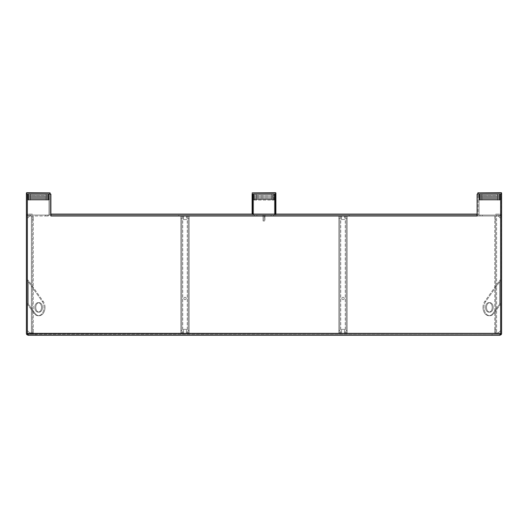 <?xml version="1.0" encoding="UTF-8"?>
<svg xmlns="http://www.w3.org/2000/svg" width="528" height="528" viewBox="0 0 528 528"><rect width="100%" height="100%" fill="white"/><g stroke="black" fill="none" stroke-linecap="round" stroke-linejoin="round"><path stroke-width="0.4" stroke-dasharray="2.64 1.98" d="M26.638 194.146L26.638 192.958L26.4 194.146L49.922 194.146L49.922 192.958L49.922 194.146L26.638 194.146L26.638 192.958L49.922 192.958L26.4 192.958L26.4 333.379A1.901 1.901 0 0 0 27.007 334.772L27.654 334.072L28.301 334.33L27.654 334.072A0.95 0.95 0 0 1 27.35 333.379L27.35 194.146L27.35 333.379L27.35 194.146L27.35 333.379L27.35 194.146L27.35 215.054L27.35 194.146L26.4 194.146L26.638 192.72L49.922 192.72L50.16 194.146L49.922 192.72L26.638 192.72L49.922 192.72L50.16 194.146L26.4 194.146L49.922 194.146L49.922 215.054L49.922 194.146L49.922 215.054L49.922 194.146L50.873 194.146L50.873 215.054L50.873 194.146L27.35 194.146L27.35 215.054L27.35 194.146L26.4 194.146L26.4 216.005L26.4 194.146L27.35 194.146L27.35 216.005L27.35 194.146L50.873 194.146L50.873 215.054L27.35 215.054L50.873 215.054L50.873 194.146L27.35 194.146L50.873 194.146L27.35 194.146L50.873 194.146L50.873 216.005L50.873 194.146L50.873 216.005L51.11 214.104L476.89 214.104L477.127 216.005L265.901 216.005L498.986 216.005L496.61 216.005L498.986 216.005L496.61 216.005L498.274 216.005L496.61 216.005L498.274 216.005L500.65 218.381L498.274 216.005L500.65 218.381L498.274 216.005L494.71 216.005L495.66 216.005L495.66 219.569L495.66 216.005L496.61 216.005L494.71 216.005L498.986 216.005L498.986 215.054L477.127 215.054L479.028 215.054L477.127 215.054L479.028 215.054L477.127 215.054L477.127 194.146L479.028 194.146L477.127 194.146L477.127 216.005L477.127 194.146L500.65 194.146L500.65 333.379L500.65 194.146L500.65 215.054L500.65 194.146L479.028 194.146L500.65 194.146L479.028 194.146L500.65 194.146L500.65 215.054L479.028 215.054L500.65 215.054L479.028 215.054L500.65 215.054L500.65 194.146L501.6 194.146L501.6 216.005L501.6 194.146L500.65 194.146L500.65 216.005L500.65 194.146L477.127 194.146L500.65 194.146L500.65 334.772L499.58 335.28L28.42 335.28L27.35 334.772L27.35 333.379A0.95 0.95 0 0 0 27.654 334.072L27.007 334.772L28.301 335.28L491.977 335.28L36.023 335.28L36.023 334.33L36.023 335.28M477.127 215.054L477.127 194.146L478.078 194.146L478.078 215.054L478.078 194.146L478.078 215.054L478.078 194.146L479.028 194.146L477.127 194.146L477.127 216.005L476.89 215.054L51.11 215.054L476.89 215.054L476.89 214.104L476.89 216.005L51.11 216.005L51.11 214.104L476.89 214.104L51.11 214.104L51.11 216.005L476.89 216.005L51.11 216.005M491.977 335.28L499.58 335.28L499.58 334.33L36.023 334.33L491.977 334.33L491.977 335.28L491.977 334.33L499.58 334.33L27.35 334.072L499.58 334.33L500.65 334.072L500.65 333.379L500.65 334.772L500.65 334.072L499.58 334.33L499.58 335.28L492.096 335.28L492.096 334.33L492.096 335.28L499.699 335.28L500.993 334.772A1.901 1.901 0 0 0 501.6 333.379L501.362 192.72L478.078 192.72L501.362 192.72L501.6 194.146L501.362 192.72L477.84 192.958L501.362 192.958L478.078 192.958L478.078 194.146L501.362 194.146L477.84 194.146L477.84 192.958L501.6 192.958L501.6 194.146L500.65 194.146L500.65 333.379A0.95 0.95 0 0 1 500.346 334.072L500.993 334.772L500.346 334.072A0.95 0.95 0 0 0 500.65 333.379L27.35 333.379M28.42 334.33L28.42 335.28L28.42 334.33L36.023 334.33L28.42 334.33M51.11 214.104L51.11 215.054L476.89 215.054L476.89 214.104L476.89 215.054L51.11 215.054L51.11 214.104M501.6 194.146L500.65 194.146L500.65 333.379M501.6 216.005L500.65 216.005L501.6 216.005A1.901 1.901 0 0 0 499.699 214.104A1.901 1.901 0 0 1 501.6 216.005M500.346 334.072L499.699 334.33L499.699 335.28L499.699 334.33L500.346 334.072M492.096 334.33L499.699 334.33L492.096 334.33M499.699 215.054A0.95 0.95 0 0 1 500.65 216.005A0.95 0.95 0 0 0 499.699 215.054L495.66 215.054L495.66 214.104L495.66 215.054L499.699 215.054M495.66 214.104L499.699 214.104L495.66 214.104M26.4 216.005L27.35 216.005L26.4 216.005A1.901 1.901 0 0 1 28.301 214.104A1.901 1.901 0 0 0 26.4 216.005M28.301 334.33L28.301 335.28L28.301 334.33L35.904 334.33L35.904 335.28L35.904 334.33L28.301 334.33M28.301 215.054A0.95 0.95 0 0 0 27.35 216.005A0.95 0.95 0 0 1 28.301 215.054L32.34 215.054L32.34 214.104L32.34 215.054L28.301 215.054M32.34 214.104L28.301 214.104L32.34 214.104M252.358 192.72L275.642 192.72L275.88 194.146L275.167 194.146L275.88 194.146L275.642 192.72L252.358 192.72L252.12 194.146L252.833 194.146L252.833 215.054L252.12 215.054L275.167 215.054L252.833 215.054L253.546 215.054L252.833 215.054L252.833 194.146L252.12 194.146L252.12 214.104M275.88 194.146L275.88 215.054L275.167 215.054L275.88 215.054L275.88 214.104M252.833 214.104L252.833 194.146L275.167 194.146L274.454 194.146L275.167 194.146L275.167 215.054L253.546 215.054L275.167 215.054L275.167 194.146L275.167 214.104M253.546 194.146L274.454 194.146L253.546 194.146L253.546 215.054L253.546 194.146M486.506 307.402A4.752 3.359 -90 0 1 489.865 302.65A4.752 3.359 -90 0 1 493.225 307.402A4.752 3.359 -90 0 1 489.865 312.154A4.752 3.359 -90 0 1 486.506 307.402A4.752 3.359 90 0 1 489.865 302.65A4.752 3.359 90 0 1 493.225 307.402A4.752 3.359 90 0 1 489.865 312.154A4.752 3.359 90 0 1 486.506 307.402M485.503 307.402A4.752 3.359 -90 0 1 488.862 302.65A4.752 3.359 -90 0 1 492.221 307.402A4.752 3.359 -90 0 1 488.862 312.154A4.752 3.359 -90 0 1 485.503 307.402A4.752 3.359 90 0 1 488.862 302.65A4.752 3.359 90 0 1 492.221 307.402A4.752 3.359 90 0 1 488.862 312.154A4.752 3.359 90 0 1 485.503 307.402M482.981 307.402A8.316 5.881 -90 0 1 484.704 301.521L499.64 280.394L499.64 304.135L492.934 313.401A8.316 5.881 -90 0 1 488.862 315.718A8.316 5.881 -90 0 1 482.981 307.402A8.316 5.881 90 0 1 484.704 301.521L499.64 280.394L500.65 279.682L499.64 280.394L499.64 304.135L500.65 303.442L500.65 304.135L493.944 313.401A8.316 5.881 -90 0 1 489.865 315.718A8.316 5.881 -90 0 1 483.985 307.402A8.316 5.881 -90 0 1 485.707 301.521L500.65 280.394L500.65 279.682L500.65 303.442L499.64 304.135L492.934 313.401A8.316 5.881 90 0 1 488.862 315.718A8.316 5.881 90 0 1 482.981 307.402M500.65 304.135L500.65 280.394L500.65 304.135L493.944 313.401A8.316 5.881 90 0 1 489.865 315.718A8.316 5.881 90 0 1 483.985 307.402A8.316 5.881 90 0 1 485.707 301.521L500.65 280.394L500.65 279.682L500.65 304.135M41.494 307.402A4.752 3.359 90 0 0 38.135 302.65A4.752 3.359 90 0 0 34.775 307.402A4.752 3.359 90 0 0 38.135 312.154A4.752 3.359 90 0 0 41.494 307.402A4.752 3.359 -90 0 0 38.135 302.65A4.752 3.359 -90 0 0 34.775 307.402A4.752 3.359 -90 0 0 38.135 312.154A4.752 3.359 -90 0 0 41.494 307.402M42.497 307.402A4.752 3.359 90 0 0 39.138 302.65A4.752 3.359 90 0 0 35.779 307.402A4.752 3.359 90 0 0 39.138 312.154A4.752 3.359 90 0 0 42.497 307.402A4.752 3.359 -90 0 0 39.138 302.65A4.752 3.359 -90 0 0 35.779 307.402A4.752 3.359 -90 0 0 39.138 312.154A4.752 3.359 -90 0 0 42.497 307.402M45.019 307.402A8.316 5.881 90 0 0 43.296 301.521L28.36 280.394L28.36 304.135L35.066 313.401A8.316 5.881 90 0 0 39.138 315.718A8.316 5.881 90 0 0 45.019 307.402A8.316 5.881 -90 0 0 43.296 301.521L28.36 280.394L27.35 279.682L28.36 280.394L28.36 304.135L27.35 303.442L27.35 304.135L34.056 313.401A8.316 5.881 90 0 0 38.135 315.718A8.316 5.881 90 0 0 44.015 307.402A8.316 5.881 90 0 0 42.293 301.521L27.35 280.394L27.35 279.682L27.35 303.442L28.36 304.135L35.066 313.401A8.316 5.881 -90 0 0 39.138 315.718A8.316 5.881 -90 0 0 45.019 307.402M27.35 304.135L27.35 280.394L27.35 304.135L34.056 313.401A8.316 5.881 -90 0 0 38.135 315.718A8.316 5.881 -90 0 0 44.015 307.402A8.316 5.881 -90 0 0 42.293 301.521L27.35 280.394L27.35 279.682L27.35 304.135M500.65 330.528L498.274 332.904L500.65 330.528L498.274 332.904L500.65 330.528L500.65 218.381L500.65 330.528M495.66 332.904L494.71 332.904L496.61 332.904L494.71 332.904L494.71 329.34L494.71 332.904L496.61 332.904L495.66 332.904L495.66 216.005L495.66 332.904M498.274 332.904L496.61 332.904L498.274 332.904M494.71 216.005L494.71 332.904L494.71 216.005M495.66 219.569L494.71 219.569L495.66 219.569M495.66 329.34L494.71 329.34L495.66 329.34M27.35 330.528L29.726 332.904L27.35 330.528L29.726 332.904L27.35 330.528L27.35 218.381L29.726 216.005L27.35 218.381L29.726 216.005L27.35 218.381L27.35 330.528M32.34 332.904L33.29 332.904L31.39 332.904L33.29 332.904L33.29 329.34L33.29 332.904L31.39 332.904L32.34 332.904L32.34 216.005L33.29 216.005L31.39 216.005L33.29 216.005L33.29 332.904L33.29 216.005L33.29 219.569L33.29 216.005L31.39 216.005L32.34 216.005L32.34 332.904M29.726 332.904L31.39 332.904L29.726 332.904M31.39 216.005L31.39 332.904L31.39 216.005L31.39 332.904L31.39 216.005L29.014 216.005L31.39 216.005L29.726 216.005L31.39 216.005L29.726 216.005L31.39 216.005L31.39 215.054L29.014 215.054L31.39 215.054M32.34 216.005L32.34 219.569L32.34 216.005M32.34 219.569L33.29 219.569L32.34 219.569M32.34 329.34L33.29 329.34L32.34 329.34M339.794 332.904L338.844 332.904L338.844 330.528L339.794 330.528L339.794 332.904L341.576 332.904L341.576 329.34L344.428 329.34L344.428 332.904L347.16 332.904L346.21 332.904L346.21 330.528L347.16 330.528L347.16 332.904L347.16 330.528L346.21 330.528L346.21 332.904L347.16 332.904L344.428 332.904L345.259 332.904L344.428 332.904L344.428 329.34L344.428 332.904L344.428 329.34L341.576 329.34L344.428 329.34L341.576 329.34L341.576 332.904L341.576 329.34L341.576 332.904L338.844 332.904L339.794 332.904L339.794 330.528L338.844 330.528L338.844 332.904L340.745 332.904L338.844 332.904L339.794 332.904L339.794 216.005L339.794 218.381L338.844 218.381L338.844 216.005L341.576 216.005L338.844 216.005L338.844 332.904L338.844 216.005L338.844 330.528L338.844 218.381L339.794 218.381L339.794 330.528L339.794 216.005L340.745 216.005L338.844 216.005L339.794 216.005L339.794 332.904M347.16 218.381L346.21 218.381L346.21 216.005L347.16 216.005L347.16 330.528L347.16 216.005L346.21 216.005L346.21 332.904L346.21 216.005L346.21 330.528L346.21 218.381L347.16 218.381M344.428 216.005L347.16 216.005L347.16 332.904L347.16 216.005L344.428 216.005L345.259 216.005L344.428 216.005L344.428 219.569L341.576 219.569L341.576 216.005L341.576 219.569L341.576 216.005L341.576 219.569L344.428 219.569L341.576 219.569L344.428 219.569L344.428 216.005M479.978 216.005L479.978 215.054L482.354 215.054L479.978 215.054L482.354 215.054L479.978 215.054L479.978 216.005L482.354 216.005L482.354 215.054L482.354 216.005L479.978 216.005M271.128 216.005L273.504 216.005L271.128 216.005L271.128 215.054L273.504 215.054L271.128 215.054M273.504 216.005L273.504 215.054M496.61 216.005L496.61 215.054L498.986 215.054L496.61 215.054L498.986 215.054L496.61 215.054L496.61 332.904L496.61 216.005M476.89 215.054L265.901 215.054L498.986 215.054L498.986 216.005L500.174 216.005L498.986 216.005L498.986 215.054L500.174 215.054L498.986 215.054L498.986 216.005L477.127 216.005M355.595 215.054L349.18 215.054L355.595 215.054L355.595 216.005L349.18 216.005L355.595 216.005M349.18 215.054L349.18 216.005M50.873 216.005L262.099 216.005A0.95 0.95 0 0 1 263.05 216.955L263.05 220.994L263.05 216.955L264.95 216.955A0.95 0.95 0 0 1 265.901 216.005A0.95 0.95 0 0 0 264.95 216.955L264.95 220.994L264.95 216.955L264 216.955L264 220.994L264 216.955A1.901 1.901 0 0 1 265.901 215.054A1.901 1.901 0 0 0 264 216.955L264 220.994L264.95 220.994L264 220.994L264 216.955A1.901 1.901 0 0 0 262.099 215.054L51.11 215.054M500.174 215.054L500.174 216.005L500.174 215.054M256.872 216.005L254.496 216.005L256.872 216.005L256.872 215.054L254.496 215.054L256.872 215.054M254.496 216.005L254.496 215.054M50.873 215.054L29.014 215.054L29.014 216.005L27.826 216.005L29.014 216.005L29.014 215.054L262.099 215.054A1.901 1.901 0 0 1 264 216.955L263.05 216.955A0.95 0.95 0 0 0 262.099 216.005M45.646 216.005L48.022 216.005L48.022 215.054L30.202 215.054L48.259 215.054L48.022 216.005L45.646 216.005L45.646 215.054M172.405 215.054L178.82 215.054L172.405 215.054L172.405 216.005L178.82 216.005L172.405 216.005M178.82 215.054L178.82 216.005M263.05 220.994L264 220.994L263.05 220.994M27.826 215.054L29.014 215.054L27.826 215.054L27.826 216.005L27.826 215.054M30.439 216.005L48.022 216.005L30.202 216.005L30.439 215.054L30.439 216.005M48.022 216.005L48.022 215.054M30.202 216.005L30.202 215.054L30.202 216.005M48.259 216.005L48.259 215.054L48.259 216.005M181.79 332.904L180.84 332.904L180.84 330.528L181.79 330.528L181.79 332.904L183.572 332.904L183.572 329.34L186.424 329.34L186.424 332.904L189.156 332.904L188.206 332.904L188.206 330.528L189.156 330.528L189.156 332.904L189.156 330.528L188.206 330.528L188.206 332.904L189.156 332.904L186.424 332.904L187.255 332.904L186.424 332.904L186.424 329.34L186.424 332.904L186.424 329.34L183.572 329.34L186.424 329.34L183.572 329.34L183.572 332.904L183.572 329.34L183.572 332.904L180.84 332.904L181.79 332.904L181.79 330.528L180.84 330.528L180.84 332.904L182.741 332.904L180.84 332.904L181.79 332.904L181.79 216.005L181.79 218.381L180.84 218.381L180.84 216.005L183.572 216.005L180.84 216.005L180.84 332.904L180.84 216.005L180.84 330.528L180.84 218.381L181.79 218.381L181.79 330.528L181.79 216.005L182.741 216.005L180.84 216.005L181.79 216.005L181.79 332.904M189.156 218.381L188.206 218.381L188.206 216.005L189.156 216.005L189.156 330.528L189.156 216.005L188.206 216.005L188.206 332.904L188.206 216.005L188.206 330.528L188.206 218.381L189.156 218.381M186.424 216.005L189.156 216.005L189.156 332.904L189.156 216.005L186.424 216.005L187.255 216.005L186.424 216.005L186.424 219.569L183.572 219.569L183.572 216.005L183.572 219.569L183.572 216.005L183.572 219.569L186.424 219.569L183.572 219.569L186.424 219.569L186.424 216.005M344.19 298.716A1.188 1.188 0 0 1 343.266 299.64L342.791 299.64A1.188 1.188 0 0 1 342.949 297.29A1.188 1.188 0 0 1 344.19 298.241L344.19 298.716A1.188 1.188 0 0 1 343.266 299.64L342.791 299.64A1.188 1.188 0 0 1 342.949 297.29A1.188 1.188 0 0 1 344.19 298.241L344.19 298.716M186.186 298.716A1.188 1.188 0 0 1 185.262 299.64L184.787 299.64A1.188 1.188 0 0 1 184.945 297.29A1.188 1.188 0 0 1 186.186 298.241L186.186 298.716A1.188 1.188 0 0 1 185.262 299.64L184.787 299.64A1.188 1.188 0 0 1 184.945 297.29A1.188 1.188 0 0 1 186.186 298.241L186.186 298.716M499.937 199.135L499.937 198.185L478.553 198.185L500.887 198.185L479.503 198.185L499.937 198.185L499.937 199.135L479.503 199.135L479.503 198.185L479.503 199.135L499.937 199.135L499.937 198.185L499.937 199.135L478.553 199.373L500.887 199.373L478.553 199.373L500.887 199.373L481.879 199.373L500.887 199.135L479.503 199.135L479.503 198.185L479.503 199.135L499.937 199.135M497.561 194.146L479.503 194.146L499.937 194.146L497.561 194.146L497.561 200.086L479.978 200.086L479.978 194.146L479.978 200.086L499.462 200.086L479.503 200.086L499.937 200.086L479.978 200.086L479.978 194.146L479.978 200.086L499.462 200.086L499.462 194.146L499.462 200.086L479.503 200.086L479.503 199.373L499.937 199.373L479.503 199.373L479.503 200.086L499.937 200.086L499.937 199.373L499.937 200.086L497.561 200.086L497.561 194.146L497.561 195.571L478.553 195.571L500.887 195.809L478.553 195.809L500.887 195.809L478.553 195.809L500.887 195.809L479.503 195.571L479.503 194.146L481.879 194.146L479.503 194.146L479.503 195.571L499.937 195.571L499.937 194.146L499.937 195.571L497.561 195.571L497.561 196.759L478.553 196.759L500.887 196.997L478.553 196.997L500.887 196.997L478.553 196.997L500.887 196.997L479.503 196.759L479.503 195.809L479.503 196.759L499.937 196.759L499.937 195.809L499.937 196.759L497.561 196.759L497.561 197.947L478.553 197.947L500.887 198.185L478.553 198.185L500.887 198.185L479.503 197.947L479.503 196.997L479.503 197.947L499.937 197.947L499.937 196.997L499.937 197.947L497.561 197.947L497.561 199.135L478.553 199.373L500.887 199.373L497.561 199.135L497.561 194.146L497.561 200.086L497.561 194.146M499.462 200.086L499.462 194.146L499.462 200.086M499.937 200.086L499.937 199.373L499.937 200.086M479.503 200.086L479.503 199.373L479.503 200.086M499.937 197.947L499.937 196.997L499.937 197.947M479.503 197.947L479.503 196.997L479.503 197.947M499.937 196.759L499.937 195.809L499.937 196.759M479.503 196.759L479.503 195.809L479.503 196.759M501.6 192.958L501.362 194.146L478.078 194.146L478.078 192.958L477.84 194.146M499.937 195.571L499.937 194.146L499.937 195.571M479.503 195.571L479.503 194.146L479.503 195.571M48.497 199.135L48.497 198.185L27.113 198.185L49.447 198.185L28.063 198.185L48.497 198.185L48.497 199.135L28.063 199.135L28.063 198.185L28.063 199.135L48.497 199.135L48.497 198.185L48.497 199.135L27.113 199.373L49.447 199.373L27.113 199.373L49.447 199.373L30.439 199.373L49.447 199.135L28.063 199.135L28.063 198.185L28.063 199.135L48.497 199.135M46.121 194.146L28.063 194.146L48.497 194.146L46.121 194.146L46.121 200.086L28.538 200.086L28.538 194.146L28.538 200.086L48.022 200.086L28.063 200.086L48.497 200.086L28.538 200.086L28.538 194.146L28.538 200.086L48.022 200.086L48.022 194.146L48.022 200.086L28.063 200.086L28.063 199.373L48.497 199.373L28.063 199.373L28.063 200.086L48.497 200.086L48.497 199.373L48.497 200.086L46.121 200.086L46.121 194.146L46.121 195.571L27.113 195.571L49.447 195.809L27.113 195.809L49.447 195.809L27.113 195.809L49.447 195.809L28.063 195.571L28.063 194.146L30.439 194.146L28.063 194.146L28.063 195.571L48.497 195.571L48.497 194.146L48.497 195.571L46.121 195.571L46.121 196.759L27.113 196.759L49.447 196.997L27.113 196.997L49.447 196.997L27.113 196.997L49.447 196.997L28.063 196.759L28.063 195.809L28.063 196.759L48.497 196.759L48.497 195.809L48.497 196.759L46.121 196.759L46.121 197.947L27.113 197.947L49.447 198.185L27.113 198.185L49.447 198.185L28.063 197.947L28.063 196.997L28.063 197.947L48.497 197.947L48.497 196.997L48.497 197.947L46.121 197.947L46.121 199.135L27.113 199.373L49.447 199.373L46.121 199.135L46.121 194.146L46.121 200.086L46.121 194.146M48.022 200.086L48.022 194.146L48.022 200.086M48.497 200.086L48.497 199.373L48.497 200.086M28.063 200.086L28.063 199.373L28.063 200.086M48.497 197.947L48.497 196.997L48.497 197.947M28.063 197.947L28.063 196.997L28.063 197.947M48.497 196.759L48.497 195.809L48.497 196.759M28.063 196.759L28.063 195.809L28.063 196.759M50.16 194.146L50.16 192.958L26.4 192.958L26.4 194.146M48.497 195.571L48.497 194.146L48.497 195.571M28.063 195.571L28.063 194.146L28.063 195.571M274.217 199.135L274.217 198.185L253.783 198.185L274.217 198.185L274.217 199.135L253.783 199.135L253.783 198.185L253.783 199.135L274.217 199.135M256.159 199.373L275.167 199.373L252.833 199.373L271.841 199.135L256.159 199.135L256.159 198.185L252.833 198.185L271.841 198.185L256.159 198.185L256.159 200.086L254.258 200.086L254.258 194.146L256.159 194.146L254.258 194.146L254.258 200.086L273.742 200.086L256.159 200.086L256.159 194.146L273.742 194.146L253.783 194.146L256.159 194.146L256.159 199.373M275.167 199.135L271.841 199.135L275.167 199.135M273.742 200.086L273.742 194.146L273.742 200.086M274.217 200.086L271.841 200.086L274.217 200.086L274.217 199.373L274.217 200.086M253.783 200.086L253.783 199.373L253.783 200.086M256.159 197.947L275.167 198.185L256.159 198.185L256.159 196.997L274.217 196.997L252.833 196.997L271.841 196.997L256.159 196.997L256.159 197.947M274.217 197.947L271.841 197.947L274.217 197.947L274.217 196.997L274.217 197.947M253.783 197.947L253.783 196.997L253.783 197.947M256.159 196.759L275.167 196.997L256.159 196.997L256.159 195.809L253.783 195.809L271.841 195.809L252.833 195.809L274.217 195.809L256.159 195.809L256.159 196.759M274.217 196.759L271.841 196.759L274.217 196.759L274.217 195.809L274.217 196.759M253.783 196.759L253.783 195.809L253.783 196.759M256.159 195.571L275.167 195.809L256.159 195.809L256.159 194.146L256.159 195.571M274.217 195.571L271.841 195.571L274.217 195.571L274.217 194.146L271.841 194.146L274.217 194.146L274.217 195.571M252.12 194.146L252.12 192.958M275.642 194.146L252.358 194.146M253.783 195.571L253.783 194.146L253.783 195.571M274.454 194.146L274.454 215.054L274.454 194.146M48.972 215.054L48.972 194.146L48.972 215.054M484.704 301.521L485.707 301.521L484.704 301.521M492.934 313.401L493.944 313.401L492.934 313.401M479.028 215.054L479.028 194.146L479.028 215.054M43.296 301.521L42.293 301.521L43.296 301.521M35.066 313.401L34.056 313.401L35.066 313.401M345.259 216.005L345.259 332.904L345.259 216.005M340.745 216.005L340.745 332.904L340.745 216.005M29.014 215.054L29.014 216.005M187.255 216.005L187.255 332.904L187.255 216.005M182.741 216.005L182.741 332.904L182.741 216.005M481.879 199.135L481.879 194.146L481.879 199.135M481.879 197.947L481.879 196.759L481.879 197.947M481.879 196.759L481.879 195.571L481.879 196.759M501.362 194.146L501.362 192.72M481.879 195.571L481.879 200.086L481.879 195.571M497.561 200.086L497.561 199.373L497.561 200.086M481.879 200.086L481.879 199.373L481.879 200.086M30.439 199.135L30.439 194.146L30.439 199.135M30.439 197.947L30.439 196.759L30.439 197.947M30.439 196.759L30.439 195.571L30.439 196.759M30.439 195.571L30.439 200.086L30.439 195.571M46.121 200.086L46.121 199.373L46.121 200.086M30.439 200.086L30.439 199.373L30.439 200.086M271.841 199.135L271.841 198.185L271.841 199.135M271.841 200.086L271.841 194.146L271.841 200.086M271.841 197.947L271.841 196.997L271.841 197.947M271.841 196.759L271.841 195.809L271.841 196.759M271.841 195.571L271.841 194.146L271.841 195.571M488.862 302.65L489.865 302.65L488.862 302.65M488.862 315.718L489.865 315.718L488.862 315.718M488.862 312.154L489.865 312.154L488.862 312.154M39.138 302.65L38.135 302.65L39.138 302.65M39.138 315.718L38.135 315.718L39.138 315.718M39.138 312.154L38.135 312.154L39.138 312.154"/><path stroke-width="0.79" d="M36.023 335.28L28.301 335.28L27.007 334.772A1.901 1.901 0 0 1 26.4 333.379L26.4 192.958L50.16 192.958L26.638 192.72L26.4 194.146M500.346 334.072L500.993 334.772L499.699 335.28L491.977 335.28M27.35 194.146L27.35 334.772L28.42 335.28L499.58 335.28L500.65 334.772L500.65 194.146L477.127 194.146L477.127 216.005L476.89 214.104L51.11 214.104L50.873 216.005L50.873 194.146L27.35 194.146M477.84 194.146L478.078 192.72L477.84 194.146L477.84 192.958L478.078 194.146L501.362 194.146L501.6 192.958L501.6 333.379A1.901 1.901 0 0 1 500.993 334.772M27.654 334.072L27.007 334.772M252.12 194.146L252.12 214.104M275.167 214.104L275.167 194.146L252.833 194.146L252.833 214.104M252.358 194.146L275.642 194.146L275.88 192.958L275.88 214.104M477.127 216.005L51.11 216.005M262.099 216.005L50.873 216.005M501.362 192.72L478.078 192.958L501.6 192.958M26.638 194.146L49.922 194.146L49.922 192.958L50.16 194.146M275.642 192.72L252.12 192.958L275.88 192.958M27.35 333.379L500.65 333.379"/></g></svg>
